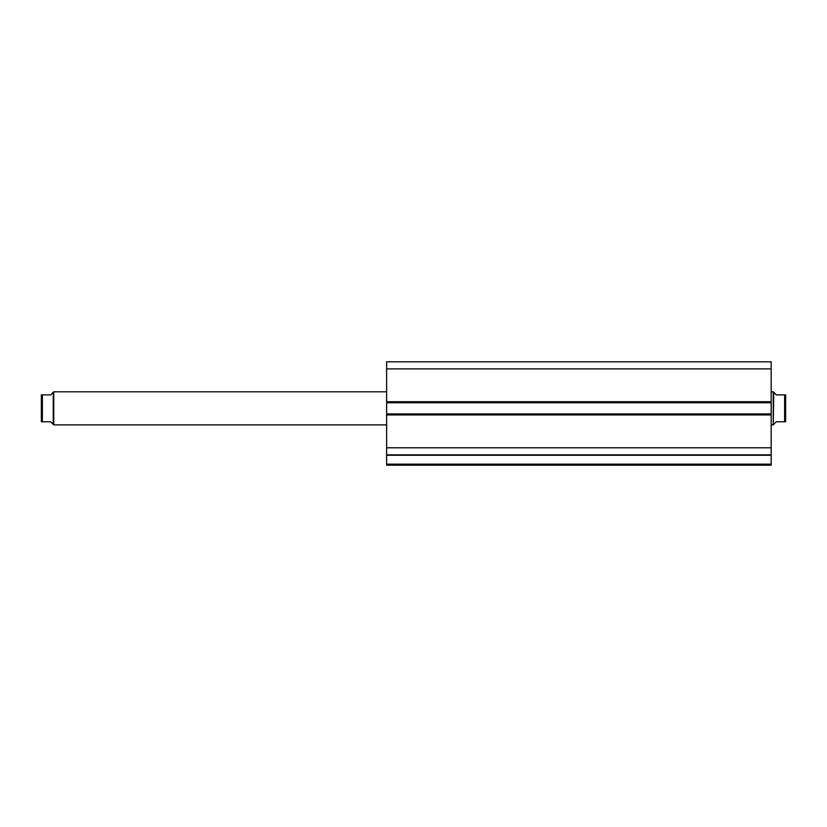 <?xml version="1.0" encoding="UTF-8"?>
<svg xmlns="http://www.w3.org/2000/svg" width="827" height="827" viewBox="0 0 827 827"><rect width="100%" height="100%" fill="white"/><g stroke="black" fill="none" stroke-linecap="round" stroke-linejoin="round"><path stroke-width="1.24" d="M771.178 414.947L386.623 414.947L386.623 413.913L771.178 413.913L771.178 465.188L386.623 465.188L386.623 464.154L771.178 464.154M386.623 402.749L386.623 361.812L771.178 361.812L771.178 402.749L386.623 402.749L386.623 413.913M771.178 413.913L771.178 402.749M771.178 455.243L386.623 455.243L386.623 414.947M386.623 455.243L386.623 464.154M386.623 368.883L771.178 368.883M771.178 447.779L386.623 447.779M386.623 454.85L771.178 454.85M53.238 392.308L53.755 391.791L53.755 424.871L50.654 421.77L42.384 421.77L42.384 394.892L41.35 394.892L50.654 394.892L53.238 392.308L53.238 424.354M386.623 424.871L53.755 424.871M386.623 391.791L53.755 391.791M773.762 392.308L773.245 424.871L773.245 391.791L776.346 394.892L785.65 394.892L784.616 394.892L784.616 421.77L785.65 421.77L776.346 421.77L773.762 424.354M771.178 424.871L773.245 424.871M771.178 391.791L773.245 391.791M785.65 394.892L785.65 421.77M41.35 394.892L41.35 421.77L42.384 421.77M386.623 401.715L771.178 401.715"/></g></svg>
